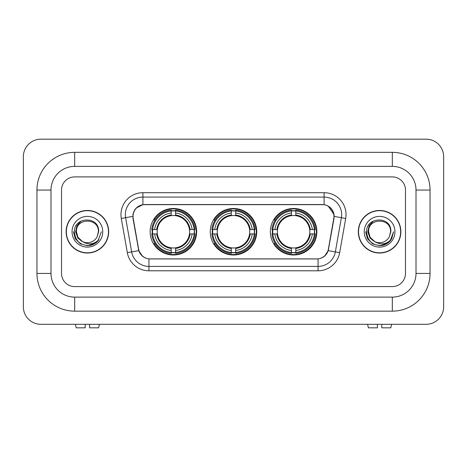<?xml version="1.0" encoding="UTF-8"?>
<svg xmlns="http://www.w3.org/2000/svg" width="467" height="467" viewBox="0 0 467 467"><rect width="100%" height="100%" fill="white"/><g stroke="black" fill="none" stroke-linecap="round" stroke-linejoin="round"><path stroke-width="0.7" d="M210.249 231.743A23.251 23.251 0 0 0 233.5 255A23.251 23.251 0 0 0 256.751 231.743A23.251 23.251 0 0 0 233.5 208.492A23.251 23.251 0 0 0 210.249 231.743M270.352 231.743A23.251 23.251 0 0 0 293.603 255A23.251 23.251 0 0 0 316.859 231.743A23.251 23.251 0 0 0 293.603 208.492A23.251 23.251 0 0 0 270.352 231.743M150.141 231.743A23.251 23.251 0 0 0 173.397 255A23.251 23.251 0 0 0 196.648 231.743A23.251 23.251 0 0 0 173.397 208.492A23.251 23.251 0 0 0 150.141 231.743M133.031 216.39A11.844 11.844 0 0 0 133.212 218.445L138.629 249.156A11.844 11.844 0 0 0 150.292 258.946L316.708 258.946A11.844 11.844 0 0 0 328.371 249.156L333.788 218.445A11.844 11.844 0 0 0 322.125 204.546L144.875 204.546A11.844 11.844 0 0 0 133.031 216.39M152.23 233.938A21.278 21.278 0 0 1 152.23 229.554M272.442 233.938A21.278 21.278 0 0 1 272.442 229.554M212.333 233.938A21.278 21.278 0 0 1 212.333 229.554M66.127 231.743A21.278 21.278 0 0 0 87.405 253.021A21.278 21.278 0 0 0 108.683 231.743A21.278 21.278 0 0 0 87.405 210.465A21.278 21.278 0 0 0 66.127 231.743M358.317 231.743A21.278 21.278 0 0 0 379.595 253.021A21.278 21.278 0 0 0 400.873 231.743A21.278 21.278 0 0 0 379.595 210.465A21.278 21.278 0 0 0 358.317 231.743M132.943 214.633C134.082 209.146 137.397 205.824 142.902 204.674L324.098 204.674C329.591 205.819 332.913 209.14 334.057 214.633L334.01 218.445L328.231 250.651C326.497 255.42 323.106 258.169 318.062 258.893L148.938 258.893C143.906 258.175 140.514 255.431 138.769 250.651L132.99 218.445L132.943 214.633M136.311 207.984L142.902 204.674L142.902 197.086L324.098 197.086A17.548 17.548 0 0 1 341.377 217.68L335.347 251.906A17.548 17.548 0 0 1 318.062 266.406L148.938 266.406A17.548 17.548 0 0 1 131.653 251.906L125.623 217.68A17.548 17.548 0 0 1 142.902 197.086L142.902 192.696L324.098 192.696L324.098 204.674M328.266 206.134L334.057 214.633L334.185 216.414L345.703 218.445L339.667 252.665A21.937 21.937 0 0 1 318.062 270.79L148.938 270.79A21.937 21.937 0 0 1 127.333 252.665L121.297 218.445A21.937 21.937 0 0 1 142.902 192.696M150.07 258.946L148.938 258.893L148.938 270.79M318.062 270.79L318.062 258.893L316.93 258.946M339.667 252.665L328.231 250.651L324.688 256.044M142.388 256.114L138.769 250.651L127.333 252.665M328.593 249.156L328.523 249.53M138.477 249.53L138.407 249.156M121.297 218.445L132.815 216.39M405.479 190.063A13.164 13.164 0 0 0 392.321 176.905L74.679 176.905A13.164 13.164 0 0 0 61.521 190.063L61.521 273.423A13.164 13.164 0 0 0 74.679 286.586L392.321 286.586A13.164 13.164 0 0 0 405.479 273.423L405.479 190.063A13.164 13.164 0 0 0 392.321 176.905L74.679 176.905A13.164 13.164 0 0 0 61.521 190.063L61.521 273.423A13.164 13.164 0 0 0 74.679 286.586L392.321 286.586A13.164 13.164 0 0 0 405.479 273.423L405.479 190.063M108.461 231.743A21.062 21.062 0 0 0 87.405 210.687A21.062 21.062 0 0 0 66.343 231.743A21.062 21.062 0 0 0 87.405 252.805A21.062 21.062 0 0 0 108.461 231.743M101.386 231.743L97.936 240.949L95.974 242.793M83.289 242.104L77.849 238.106L75.596 231.743L76.991 225.555L81.322 220.932M82.332 241.468L77.907 237.23L76.436 231.743C75.765 217.599 99.045 217.599 98.374 231.743L97.171 236.734L98.636 231.743C99.722 215.906 73.926 216.297 74.405 231.743C75.28 241.077 80.423 245.665 89.833 245.514C93.669 244.778 96.704 242.822 98.946 239.641C93.885 244.504 88.397 245.14 82.484 241.544L77.907 237.23L76.436 231.743C75.765 217.599 99.045 217.599 98.374 231.743L97.171 236.734A10.969 10.969 0 0 1 82.484 241.544L77.907 237.23L76.436 231.743C75.765 217.599 99.045 217.599 98.374 231.743L97.171 236.734M82.484 241.544C78.649 239.431 76.629 236.162 76.436 231.743C75.765 217.599 99.045 217.599 98.374 231.743M72.046 231.743A15.353 15.353 0 0 0 87.405 247.101A15.353 15.353 0 0 0 102.758 231.743A15.353 15.353 0 0 0 87.405 216.39A15.353 15.353 0 0 0 72.046 231.743M98.946 239.641L95.017 243.476M94.924 243.535L89.833 245.514L94.953 243.517L89.833 245.514L94.953 243.517L87.405 245.73L80.412 243.856L75.292 238.736L73.418 231.743M85.21 324.314L85.21 327.828L76.209 327.828L75.374 324.314L76.209 327.828M98.595 327.828L99.43 324.314L98.595 327.828L89.6 327.828L89.6 324.314M400.657 231.743A21.062 21.062 0 0 0 379.595 210.687A21.062 21.062 0 0 0 358.539 231.743A21.062 21.062 0 0 0 379.595 252.805A21.062 21.062 0 0 0 400.657 231.743M387.125 243.529L382.094 245.502L387.125 243.529L382.094 245.502L387.125 243.529L379.595 245.73L372.602 243.856L367.488 238.736L365.614 231.743L367.488 238.736L372.602 243.856L379.595 245.73L386.588 243.856L391.708 238.736L393.582 231.743L390.126 240.949L388.165 242.793M375.48 242.104L370.039 238.106L367.786 231.743L369.187 225.555L373.518 220.932M374.674 241.544C370.839 239.431 368.825 236.162 368.626 231.743C367.955 217.599 391.235 217.599 390.564 231.743L389.361 236.734A10.969 10.969 0 0 1 374.674 241.544L370.097 237.23L368.626 231.743L370.097 237.23L374.522 241.468L370.097 237.23L368.626 231.743C367.955 217.599 391.235 217.599 390.564 231.743L389.361 236.734L390.826 231.743C391.918 215.906 366.116 216.297 366.595 231.743C367.471 241.077 372.613 245.665 382.024 245.514C385.859 244.778 388.894 242.822 391.136 239.641C386.075 244.504 380.587 245.14 374.674 241.544L374.627 241.527M390.564 231.743C391.235 217.599 367.955 217.599 368.626 231.743C367.955 217.599 391.235 217.599 390.564 231.743L389.361 236.734M364.242 231.743A15.353 15.353 0 0 0 379.595 247.101A15.353 15.353 0 0 0 394.954 231.743A15.353 15.353 0 0 0 379.595 216.39A15.353 15.353 0 0 0 364.242 231.743M391.136 239.641L387.213 243.476M393.582 231.743L391.708 238.736L386.588 243.856L379.595 245.73L372.602 243.856L367.488 238.736L365.614 231.743L367.488 238.736L372.602 243.856L379.595 245.73L386.588 243.856L391.708 238.736L393.582 231.743L391.708 238.736L386.588 243.856L379.595 245.73L372.602 243.856L367.488 238.736L365.614 231.743M391.107 239.688L387.219 243.47L391.107 239.688M175.586 252.513L175.586 253.394A21.762 21.762 0 0 0 195.043 233.938L194.161 233.938A20.881 20.881 0 0 1 175.586 252.513L175.586 250.481A18.867 18.867 0 0 0 192.13 233.938L189.479 233.938A16.234 16.234 0 0 0 175.586 215.661L175.586 210.979A20.881 20.881 0 0 1 194.161 229.554L195.043 229.554A21.762 21.762 0 0 0 175.586 210.097L175.586 210.979M152.627 233.938L151.746 233.938A21.762 21.762 0 0 0 171.202 253.394L171.202 252.513A20.881 20.881 0 0 1 152.627 233.938L154.659 233.938A18.867 18.867 0 0 0 171.202 250.481L171.202 247.831A16.234 16.234 0 0 0 189.479 233.938L190.127 233.938A16.876 16.876 0 0 1 175.586 248.479L175.586 250.481M171.202 210.979L171.202 210.097A21.762 21.762 0 0 0 151.746 229.554L152.627 229.554A20.881 20.881 0 0 1 171.202 210.979L171.202 213.01A18.867 18.867 0 0 0 154.659 229.554L157.309 229.554A16.234 16.234 0 0 0 171.202 247.831L171.202 248.479A16.876 16.876 0 0 1 156.661 233.938L154.659 233.938M152.668 233.938A20.84 20.84 0 0 1 152.668 229.554M175.586 211.02A20.84 20.84 0 0 0 171.202 211.02M194.12 229.554A20.84 20.84 0 0 1 194.12 233.938M194.161 229.554L192.13 229.554A18.867 18.867 0 0 0 175.586 213.01M192.13 233.938L194.161 233.938M171.202 250.481L171.202 252.513M189.479 229.554L192.13 229.554M175.586 247.854L175.586 248.479M171.202 247.831A16.234 16.234 0 0 1 157.309 233.938L156.661 233.938M175.586 252.466A20.84 20.84 0 0 1 171.202 252.466M154.659 229.554L152.627 229.554M171.202 215.631L171.202 213.01M175.586 215.661A16.234 16.234 0 0 0 157.309 229.554L156.661 229.554A16.876 16.876 0 0 1 171.202 215.013M175.586 215.631L175.586 215.013A16.876 16.876 0 0 1 190.127 229.554M155.137 219.899L153.9 219.899A22.813 22.813 0 0 1 196.21 231.743A22.813 22.813 0 0 1 153.9 243.593L155.137 243.593M235.695 252.513L235.695 253.394A21.762 21.762 0 0 0 255.151 233.938L254.27 233.938A20.881 20.881 0 0 1 235.695 252.513L235.695 250.481A18.867 18.867 0 0 0 252.238 233.938L249.582 233.938A16.234 16.234 0 0 0 235.695 215.661L235.695 210.979A20.881 20.881 0 0 1 254.27 229.554L255.151 229.554A21.762 21.762 0 0 0 235.695 210.097L235.695 210.979M212.73 233.938L211.849 233.938A21.762 21.762 0 0 0 231.305 253.394L231.305 252.513A20.881 20.881 0 0 1 212.73 233.938L214.762 233.938A18.867 18.867 0 0 0 231.305 250.481L231.305 247.831A16.234 16.234 0 0 0 249.582 233.938L250.23 233.938A16.876 16.876 0 0 1 235.695 248.479L235.695 250.481M231.305 210.979L231.305 210.097A21.762 21.762 0 0 0 211.849 229.554L212.73 229.554A20.881 20.881 0 0 1 231.305 210.979L231.305 213.01A18.867 18.867 0 0 0 214.762 229.554L217.418 229.554A16.234 16.234 0 0 0 231.305 247.831L231.305 248.479A16.876 16.876 0 0 1 216.77 233.938L214.762 233.938M212.777 233.938A20.84 20.84 0 0 1 212.777 229.554M235.695 211.02A20.84 20.84 0 0 0 231.305 211.02M254.223 229.554A20.84 20.84 0 0 1 254.223 233.938M254.27 229.554L252.238 229.554A18.867 18.867 0 0 0 235.695 213.01M252.238 233.938L254.27 233.938M231.305 250.481L231.305 252.513M249.582 229.554L252.238 229.554M235.695 247.854L235.695 248.479M231.305 247.831A16.234 16.234 0 0 1 217.418 233.938L216.77 233.938M235.695 252.466A20.84 20.84 0 0 1 231.305 252.466M214.762 229.554L212.73 229.554M231.305 215.631L231.305 213.01M235.695 215.661A16.234 16.234 0 0 0 217.418 229.554L216.77 229.554A16.876 16.876 0 0 1 231.305 215.013M235.695 215.631L235.695 215.013A16.876 16.876 0 0 1 250.23 229.554M215.246 219.899L214.003 219.899A22.813 22.813 0 0 1 256.313 231.743A22.813 22.813 0 0 1 214.003 243.593L215.246 243.593M295.798 252.513L295.798 253.394A21.762 21.762 0 0 0 315.254 233.938L314.373 233.938A20.881 20.881 0 0 1 295.798 252.513L295.798 250.481A18.867 18.867 0 0 0 312.341 233.938L309.691 233.938A16.234 16.234 0 0 0 295.798 215.661L295.798 210.979A20.881 20.881 0 0 1 314.373 229.554L315.254 229.554A21.762 21.762 0 0 0 295.798 210.097L295.798 210.979M272.839 233.938L271.957 233.938A21.762 21.762 0 0 0 291.414 253.394L291.414 252.513A20.881 20.881 0 0 1 272.839 233.938L274.87 233.938A18.867 18.867 0 0 0 291.414 250.481L291.414 247.831A16.234 16.234 0 0 0 309.691 233.938L310.339 233.938A16.876 16.876 0 0 1 295.798 248.479L295.798 250.481M291.414 210.979L291.414 210.097A21.762 21.762 0 0 0 271.957 229.554L272.839 229.554A20.881 20.881 0 0 1 291.414 210.979L291.414 213.01A18.867 18.867 0 0 0 274.87 229.554L277.521 229.554A16.234 16.234 0 0 0 291.414 247.831L291.414 248.479A16.876 16.876 0 0 1 276.873 233.938L274.87 233.938M272.88 233.938A20.84 20.84 0 0 1 272.88 229.554M295.798 211.02A20.84 20.84 0 0 0 291.414 211.02M314.332 229.554A20.84 20.84 0 0 1 314.332 233.938M314.373 229.554L312.341 229.554A18.867 18.867 0 0 0 295.798 213.01M312.341 233.938L314.373 233.938M291.414 250.481L291.414 252.513M309.691 229.554L312.341 229.554M295.798 247.854L295.798 248.479M291.414 247.831A16.234 16.234 0 0 1 277.521 233.938L276.873 233.938M295.798 252.466A20.84 20.84 0 0 1 291.414 252.466M274.87 229.554L272.839 229.554M291.414 215.631L291.414 213.01M295.798 215.661A16.234 16.234 0 0 0 277.521 229.554L276.873 229.554A16.876 16.876 0 0 1 291.414 215.013M295.798 215.631L295.798 215.013A16.876 16.876 0 0 1 310.339 229.554M275.349 219.899L274.106 219.899A22.813 22.813 0 0 1 316.422 231.743A22.813 22.813 0 0 1 274.106 243.593L275.349 243.593M377.4 324.314L377.4 327.828L368.405 327.828L367.57 324.314L368.405 327.828M390.791 327.828L391.626 324.314L390.791 327.828L381.79 327.828L381.79 324.314M392.321 152.335A37.728 37.728 0 0 1 430.049 190.063A37.728 37.728 0 0 0 392.321 152.335L74.679 152.335A37.728 37.728 0 0 0 36.951 190.063A37.728 37.728 0 0 1 74.679 152.335L74.679 166.375L392.321 166.375L74.679 166.375A23.689 23.689 0 0 0 50.991 190.063L50.991 273.423A23.689 23.689 0 0 0 74.679 297.117L392.321 297.117L74.679 297.117L74.679 311.156L392.321 311.156A37.728 37.728 0 0 0 430.049 273.423L430.049 190.063L416.009 190.063A23.689 23.689 0 0 0 392.321 166.375L392.321 152.335M430.049 273.423L416.009 273.423L416.009 190.063L416.009 273.423A23.689 23.689 0 0 1 392.321 297.117L392.321 311.156M443.65 156.725A17.548 17.548 0 0 0 426.102 139.172L40.898 139.172A17.548 17.548 0 0 0 23.35 156.725L23.35 306.766A17.548 17.548 0 0 0 40.898 324.314L426.102 324.314A17.548 17.548 0 0 0 443.65 306.766L443.65 156.725M36.951 273.423L50.991 273.423L50.991 190.063L36.951 190.063L36.951 273.423A37.728 37.728 0 0 0 74.679 311.156M324.098 192.696A21.937 21.937 0 0 1 345.703 218.445M125.623 217.68A17.548 17.548 0 0 1 125.354 214.633M175.586 247.831A16.234 16.234 0 0 0 189.479 233.938M171.202 252.665A21.038 21.038 0 0 0 175.586 252.665M194.313 233.938A21.038 21.038 0 0 0 194.313 229.554M175.586 210.821A21.038 21.038 0 0 0 171.202 210.821M235.695 247.831A16.234 16.234 0 0 0 249.582 233.938M231.305 252.665A21.038 21.038 0 0 0 235.695 252.665M254.422 233.938A21.038 21.038 0 0 0 254.422 229.554M235.695 210.821A21.038 21.038 0 0 0 231.305 210.821M295.798 247.831A16.234 16.234 0 0 0 309.691 233.938M291.414 252.665A21.038 21.038 0 0 0 295.798 252.665M314.524 233.938A21.038 21.038 0 0 0 314.524 229.554M295.798 210.821A21.038 21.038 0 0 0 291.414 210.821"/></g></svg>
